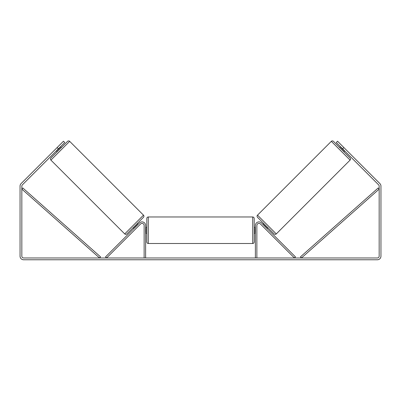 <?xml version="1.0" encoding="UTF-8"?>
<svg xmlns="http://www.w3.org/2000/svg" width="401" height="401" viewBox="0 0 401 401"><rect width="100%" height="100%" fill="white"/><g stroke="black" fill="none" stroke-linecap="round" stroke-linejoin="round"><path stroke-width="0.6" d="M144.129 257.978L144.129 225.467A2.09 2.09 0 0 0 140.566 223.989L106.576 257.978L105.523 256.921L139.508 222.936A3.579 3.579 0 0 1 145.618 225.467L145.618 257.978M256.871 257.978L256.871 225.467A2.09 2.09 0 0 1 260.434 223.989L294.424 257.978L295.477 256.921L261.492 222.936A3.579 3.579 0 0 0 255.382 225.467L255.382 257.978M331.326 141.337A1.494 1.494 0 0 1 333.432 141.337L350.093 157.999A1.494 1.494 0 0 1 350.093 160.109L276.279 233.928A1.494 1.494 0 0 1 274.169 233.928L257.507 217.267A1.494 1.494 0 0 1 257.507 215.157L331.326 141.337L350.093 160.109M339.657 147.563L340.499 146.716M343.873 151.779L344.715 150.936M341.101 147.322L340.89 147.533L343.903 150.545L344.113 150.335M262.886 224.329L263.728 223.487M267.106 228.55L267.948 227.703M263.487 224.931L263.698 224.72L266.71 227.733L266.5 227.943M58.391 148.826L57.127 147.563L63.453 141.232L64.721 142.5L22.366 184.856A1.789 1.789 0 0 0 21.839 186.119L21.839 256.189A1.789 1.789 0 0 0 23.629 257.978L377.371 257.978A1.789 1.789 0 0 0 379.161 256.189L379.161 186.119A1.789 1.789 0 0 0 378.634 184.856L336.279 142.5L337.547 141.232L343.873 147.563L342.609 148.826M57.127 147.563L21.098 183.588A3.579 3.579 0 0 0 20.05 186.119L20.05 256.189A3.579 3.579 0 0 0 23.629 259.768L377.371 259.768A3.579 3.579 0 0 0 380.95 256.189L380.95 186.119A3.579 3.579 0 0 0 379.902 183.588L343.873 147.563M69.674 141.337A1.494 1.494 0 0 0 67.569 141.337L50.907 157.999A1.494 1.494 0 0 0 50.907 160.109L124.721 233.928A1.494 1.494 0 0 0 126.831 233.928L143.493 217.267A1.494 1.494 0 0 0 143.493 215.157L69.674 141.337L50.907 160.109M61.343 147.563L60.501 146.716M59.899 147.322L60.11 147.533L57.097 150.545L56.887 150.335M57.127 151.779L56.285 150.936M138.114 224.329L137.272 223.487M133.894 228.55L133.052 227.703M137.513 224.931L137.302 224.72L134.29 227.733L134.5 227.943M146.811 230.239L146.811 218.455C146.901 217.553 147.398 217.051 148.305 216.966L148.305 243.512C147.398 243.422 146.901 242.926 146.811 242.019L146.811 230.239M252.695 216.966C253.602 217.051 254.099 217.553 254.189 218.455L254.189 242.019C254.099 242.926 253.602 243.422 252.695 243.512L252.695 216.966L148.305 216.966M255.382 232.369L255.081 232.369L255.081 228.109L255.382 228.109M145.618 228.109L145.919 228.109L145.919 232.369L145.618 232.369M21.839 189.102L99.558 257.978L100.546 256.861L22.827 187.989L21.839 189.102M379.161 189.102L301.442 257.978L300.454 256.861L378.173 187.989L379.161 189.102M276.279 233.928L257.507 215.157M124.721 233.928L143.493 215.157M254.189 227.257L255.382 227.257M255.382 233.222L254.189 233.222M252.695 243.512L148.305 243.512M146.811 227.257L145.618 227.257M146.811 233.222L145.618 233.222"/></g></svg>
